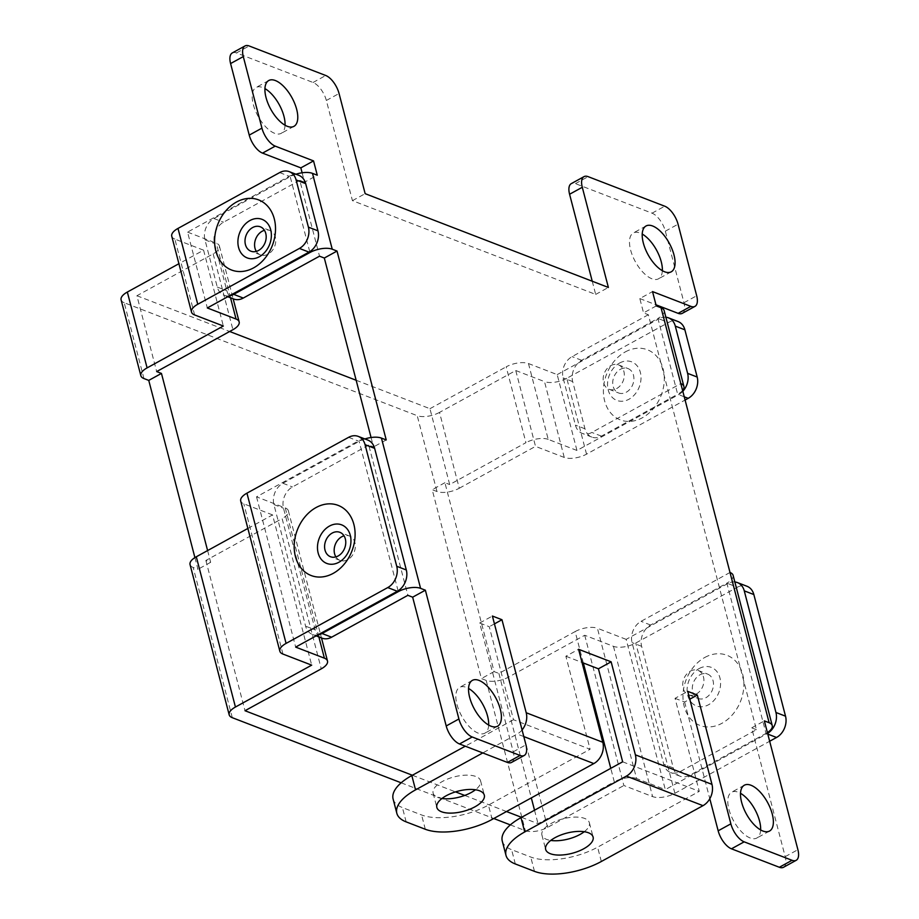 <?xml version="1.0" encoding="UTF-8"?>
<svg xmlns="http://www.w3.org/2000/svg" width="919" height="919" viewBox="0 0 919 919"><rect width="100%" height="100%" fill="white"/><g stroke="black" fill="none" stroke-linecap="round" stroke-linejoin="round"><path stroke-width="0.69" stroke-dasharray="4.59 3.45" d="M704.85 657.43A37.587 29.259 111.1 0 1 742.655 674.293A37.587 29.259 111.1 0 1 722.001 723.264A37.587 29.259 111.1 0 1 684.196 706.401A37.587 29.259 111.1 0 1 704.85 657.43M699.141 668.561A20.666 16.082 111.1 0 1 719.922 677.831A20.666 16.082 111.1 0 1 708.56 704.747A20.666 16.082 111.1 0 1 687.78 695.476A20.666 16.082 111.1 0 1 699.141 668.561M625.276 351.92A37.587 29.259 111.1 0 1 663.081 368.783A37.587 29.259 111.1 0 1 642.415 417.743A37.587 29.259 111.1 0 1 604.622 400.879A37.587 29.259 111.1 0 1 625.276 351.92M619.555 363.051A20.666 16.082 111.1 0 1 640.336 372.31A20.666 16.082 111.1 0 1 628.987 399.237A20.666 16.082 111.1 0 1 608.206 389.966A20.666 16.082 111.1 0 1 619.555 363.051M734.832 581.968A16.347 12.717 -68.9 0 0 727.837 583.519L737.406 587.218L635.741 643.047A16.347 6.961 -14.6 0 1 613.455 646.333L584.725 635.259L508.471 677.131A16.347 6.961 -14.6 0 1 486.185 680.416L481.395 678.578L432.194 489.678L436.984 491.527A16.347 6.961 165.4 0 0 459.27 488.242L439.512 412.401L515.766 370.529L535.524 446.37L564.255 457.444A16.347 6.961 165.4 0 0 586.54 454.158L685.092 400.041M586.54 454.158L566.782 378.318L668.446 322.489A16.347 12.717 111.1 0 1 678.061 321.547M515.766 370.529L544.496 381.603L564.255 457.444M459.27 488.242L535.524 446.37M356.158 380.259L429.943 408.702L449.69 484.554L525.944 442.682L506.185 366.83A16.347 6.961 -14.6 0 1 528.471 363.545L557.201 374.619L576.96 450.471L678.624 394.63A16.347 12.717 -68.9 0 0 682.817 391.31M429.943 408.702L506.185 366.83M528.471 363.545L548.229 439.385L576.96 450.471M665.884 317.239A16.347 12.717 -68.9 0 0 658.877 318.79L668.446 322.489M557.201 374.619L658.877 318.79M548.229 439.385A16.347 6.961 165.4 0 0 525.944 442.682M439.512 412.401A16.347 6.961 -14.6 0 1 417.226 415.687L436.984 491.527M566.782 378.318A16.347 6.961 -14.6 0 1 544.496 381.603M194.621 314.941L174.863 239.089L203.593 250.175L178.918 263.719M203.593 250.175L223.34 326.015M279.663 172.588L289.244 176.287L187.568 232.116L207.326 307.957M289.244 176.287A16.347 12.717 111.1 0 1 298.847 175.345M187.568 232.116L216.298 243.19A16.347 6.961 -14.6 0 1 219.4 246.051A16.347 6.961 -14.6 0 1 213.162 253.862L136.908 295.734L156.667 371.575M737.406 587.218A16.347 12.717 111.1 0 1 747.009 586.276M584.725 635.259L623.863 785.515L652.593 796.589A16.347 6.961 165.4 0 0 674.879 793.304L769.662 741.254M510.332 824.894L525.323 830.673A16.347 6.961 165.4 0 0 547.609 827.387L623.863 785.515M401.166 782.804L493.779 818.507M194.908 557.592L197.953 569.286L193.162 567.448A16.347 6.961 -14.6 0 1 190.049 564.588M143.961 378.559L124.203 302.719L417.226 415.687M247.866 528.448L272.552 514.904L311.69 665.149M272.552 514.904L243.822 503.83A16.347 6.961 -14.6 0 1 240.709 500.97M318.859 636.924L285.258 507.92L256.527 496.846L358.203 441.017A16.347 12.717 111.1 0 1 367.807 440.075M256.527 496.846L295.665 647.102M207.602 550.561L210.658 562.313L205.867 560.464L282.122 518.592L321.259 668.848M205.867 560.464L245.005 710.72M583.335 662.978L575.145 631.571L498.891 673.443L494.112 671.594L444.911 482.705L449.69 484.554M136.908 295.734L229.658 331.495M412.378 775.245L455.502 791.879M464.738 795.429L506.495 811.534M521.544 817.336L538.029 823.688L614.283 781.816L610.779 768.341M498.891 673.443L531.32 797.899M534.525 810.213L538.029 823.688M727.837 583.519L626.161 639.36L665.299 789.605L766.974 733.776A16.347 12.717 -68.9 0 0 767.618 733.396M626.161 639.36L597.43 628.274L636.568 778.531L665.299 789.605M124.203 302.719A16.347 6.961 -14.6 0 1 121.101 299.858M174.863 239.089A16.347 6.961 -14.6 0 1 171.75 236.229M636.568 778.531A16.347 6.961 165.4 0 0 614.283 781.816M210.658 562.313L197.953 569.286M285.258 507.92A16.347 6.961 -14.6 0 1 288.359 510.78A16.347 6.961 -14.6 0 1 282.122 518.592M575.145 631.571A16.347 6.961 -14.6 0 1 597.43 628.274M494.112 671.594L481.395 678.578M444.911 482.705L432.194 489.678M699.91 674.833A13.073 10.178 111.1 0 1 707.596 674.086A13.073 10.178 111.1 0 1 713.443 685.252A13.073 10.178 111.1 0 1 705.872 697.728A13.073 10.178 111.1 0 1 698.187 698.486A13.073 10.178 111.1 0 1 692.34 687.32A13.073 10.178 111.1 0 1 699.91 674.833M690.33 671.146A13.073 10.178 111.1 0 1 698.026 670.399A13.073 10.178 111.1 0 1 703.874 681.565A13.073 10.178 111.1 0 1 696.303 694.04A13.073 10.178 111.1 0 1 688.618 694.798A13.073 10.178 111.1 0 1 682.76 683.621A13.073 10.178 111.1 0 1 690.33 671.146M620.336 369.323A13.073 10.178 111.1 0 1 628.022 368.576A13.073 10.178 111.1 0 1 633.869 379.742A13.073 10.178 111.1 0 1 626.298 392.218A13.073 10.178 111.1 0 1 618.613 392.964A13.073 10.178 111.1 0 1 612.755 381.799A13.073 10.178 111.1 0 1 620.336 369.323M610.756 365.636A13.073 10.178 111.1 0 1 618.441 364.877A13.073 10.178 111.1 0 1 624.288 376.043A13.073 10.178 111.1 0 1 616.718 388.53A13.073 10.178 111.1 0 1 609.033 389.277A13.073 10.178 111.1 0 1 603.186 378.111A13.073 10.178 111.1 0 1 610.756 365.636M584.266 831.718A24.514 10.442 165.4 0 0 589.366 822.746A24.514 10.442 165.4 0 0 575.099 817.083A24.514 10.442 165.4 0 0 551.285 823.39A24.514 10.442 165.4 0 0 541.923 835.107A24.514 10.442 165.4 0 0 550.768 840.437M441.959 798.496A24.514 10.442 -14.6 0 1 433.125 793.154A24.514 10.442 -14.6 0 1 442.487 781.437A24.514 10.442 -14.6 0 1 466.301 775.142A24.514 10.442 -14.6 0 1 480.568 780.794A24.514 10.442 -14.6 0 1 475.456 789.766M335.906 556.891A13.073 10.178 -68.9 0 0 340.053 560.406A13.073 10.178 -68.9 0 0 347.738 559.66A13.073 10.178 -68.9 0 0 355.308 547.173A13.073 10.178 -68.9 0 0 349.45 536.007A13.073 10.178 -68.9 0 0 344.028 535.823M256.321 251.381A13.073 10.178 -68.9 0 0 260.468 254.896A13.073 10.178 -68.9 0 0 268.153 254.138A13.073 10.178 -68.9 0 0 275.723 241.663A13.073 10.178 -68.9 0 0 269.876 230.497A13.073 10.178 -68.9 0 0 264.442 230.313M760.645 829.949A26.146 12.073 -118.8 0 1 756.808 838.036A26.146 12.073 -118.8 0 1 728.905 809.214A26.146 12.073 -118.8 0 1 731.639 792.201A26.146 12.073 -118.8 0 1 740.519 793.304M662.346 270.714A26.146 12.073 -118.8 0 1 658.521 278.802A26.146 12.073 -118.8 0 1 630.606 249.968A26.146 12.073 -118.8 0 1 633.34 232.955A26.146 12.073 -118.8 0 1 642.22 234.058M285.051 125.248A26.146 12.073 -118.8 0 1 281.225 133.335A26.146 12.073 -118.8 0 1 253.311 104.502A26.146 12.073 -118.8 0 1 256.045 87.489A26.146 12.073 -118.8 0 1 264.925 88.603M488.678 725.102A26.146 12.073 -118.8 0 1 484.853 733.19A26.146 12.073 -118.8 0 1 456.938 704.356A26.146 12.073 -118.8 0 1 459.684 687.343A26.146 12.073 -118.8 0 1 468.552 688.457M730.008 572.48L641.048 621.336A16.347 12.717 -68.9 0 0 632.065 642.622L663.748 764.263A16.347 12.717 -68.9 0 0 670.571 772.534A16.347 12.717 -68.9 0 0 680.186 771.592L756.44 729.72L668.09 390.575L680.807 383.591M783.482 867.295A16.347 7.547 61.2 0 0 785.194 856.657L751.65 727.871L764.355 720.887M522.072 729.95A16.347 12.717 111.1 0 1 517.225 734.04L482.785 752.937M511.527 762.437A16.347 7.547 61.2 0 0 513.239 751.811L479.684 623.025L489.264 626.712L513.491 719.726L590.101 749.261L565.874 656.246L578.579 649.274M565.874 656.246L582.026 662.473M494.433 623.875L489.264 626.712M479.684 623.025L492.4 616.04M622.657 761.817L699.267 791.351L675.04 698.337L687.745 691.352M675.04 698.337L684.621 702.024L689.79 699.187M302.11 172.783L304.557 182.192L317.273 175.207M592.238 281.225L595.673 294.425L352.436 200.652L326.348 100.481A16.347 7.547 61.2 0 0 313.046 82.48L236.436 52.946A16.347 7.547 61.2 0 0 232.3 52.934M352.436 200.652L365.153 193.668M595.673 294.425L608.378 287.452M682.266 313.356A16.347 7.547 61.2 0 0 683.977 302.73L665.345 231.174A16.347 7.547 61.2 0 0 652.042 213.174L575.432 183.639A16.347 7.547 61.2 0 0 571.285 183.628M656.258 305.912L643.553 312.885L639.819 298.572L652.536 291.599M639.819 298.572L655.971 304.798M684.621 702.024L709.801 798.737M371.069 437.513L373.516 446.921L368.726 445.072L407.864 595.328M304.557 182.192L299.778 180.342L319.525 256.183M648.343 314.735L572.089 356.606A16.347 12.717 -68.9 0 0 563.106 377.893L575.409 425.118A16.347 12.717 -68.9 0 0 582.232 433.389A16.347 12.717 -68.9 0 0 591.847 432.447L668.09 390.575L648.343 314.735L643.553 312.885M756.44 729.72L751.65 727.871M386.233 439.948L373.516 446.921M502.268 841.08A49.029 20.884 165.4 0 0 511.596 849.661L530.745 857.036A49.029 20.884 165.4 0 0 597.603 847.18L699.267 791.351M513.491 719.726L465.29 746.194M393.102 798.99A49.029 20.884 165.4 0 0 402.43 807.571L421.58 814.958A49.029 20.884 165.4 0 0 488.437 805.09L590.101 749.261M295.929 174.219A16.347 6.961 165.4 0 0 290.197 176.655L213.943 218.527A16.347 12.717 -68.9 0 0 204.96 239.813L217.263 287.038A16.347 12.717 -68.9 0 0 224.098 295.309A16.347 12.717 -68.9 0 0 229.348 295.861M299.778 180.342L223.524 222.214A16.347 12.717 -68.9 0 0 214.541 243.512L226.844 290.726A16.347 12.717 -68.9 0 0 233.667 298.997M364.889 438.949A16.347 6.961 165.4 0 0 359.157 441.384L282.903 483.256A16.347 12.717 -68.9 0 0 273.919 504.542L305.602 626.184A16.347 12.717 -68.9 0 0 312.437 634.455A16.347 12.717 -68.9 0 0 317.687 635.006M368.726 445.072L292.483 486.955A16.347 12.717 -68.9 0 0 283.5 508.241L315.183 629.871A16.347 12.717 -68.9 0 0 322.006 638.142M682.599 390.46A16.347 6.961 -14.6 0 1 677.671 394.262L657.912 318.422L581.658 360.294A16.347 12.717 -68.9 0 0 572.686 381.58L584.978 428.805A16.347 12.717 -68.9 0 0 591.813 437.076A16.347 12.717 -68.9 0 0 601.417 436.134L677.671 394.262M664.15 310.611A16.347 6.961 -14.6 0 1 657.912 318.422M767.399 732.581A16.347 6.961 -14.6 0 1 766.009 733.408L726.872 583.151L650.618 625.023A16.347 12.717 -68.9 0 0 641.634 646.321L673.317 767.951A16.347 12.717 -68.9 0 0 680.152 776.222A16.347 12.717 -68.9 0 0 689.755 775.28L766.009 733.408M733.109 575.34A16.347 6.961 -14.6 0 1 726.872 583.151M230.52 297.79L216.298 243.19M213.162 253.862L232.921 329.703M674.879 793.304L635.741 643.047M613.455 646.333L652.593 796.589M547.609 827.387L508.471 677.131M486.185 680.416L525.323 830.673M232.3 717.693L193.162 567.448M282.96 654.075L243.822 503.83M767.79 734.097L766.974 733.776M348.623 437.329L358.203 441.017M684.241 396.801L678.624 394.63M785.194 856.657L797.899 849.684M523.796 736.567L517.225 734.04M236.436 52.946L249.152 45.961M313.046 82.48L325.751 75.496M326.348 100.481L339.054 93.508M575.432 183.639L588.137 176.655M652.042 213.174L664.747 206.201M665.345 231.174L678.05 224.202M683.977 302.73L696.682 295.746M513.239 751.811L525.944 744.827M515.318 863.963L511.596 849.661M534.467 871.35L530.745 857.036M601.325 861.494L597.603 847.18M406.152 821.873L402.43 807.571M425.302 829.26L421.58 814.958M492.159 819.403L488.437 805.09M309.737 251.691L290.197 176.655M217.263 287.038L226.844 290.726M213.943 218.527L223.524 222.214M204.96 239.813L214.541 243.512M398.088 590.825L359.157 441.384M305.602 626.184L315.183 629.871M282.903 483.256L292.483 486.955M273.919 504.542L283.5 508.241M584.978 428.805L575.409 425.118M601.417 436.134L591.847 432.447M572.686 381.58L563.106 377.893M581.658 360.294L572.089 356.606M673.317 767.951L663.748 764.263M689.755 775.28L680.186 771.592M641.634 646.321L632.065 642.622M650.618 625.023L641.048 621.336M288.359 510.78L321.489 637.935M219.4 246.051L233.15 298.801M698.026 670.399L707.596 674.086M618.441 364.877L628.022 368.576M589.366 822.746L593.1 837.048M480.568 780.794L484.302 795.107M349.45 536.007L339.881 532.319M269.876 230.497L260.295 226.798M769.513 831.063L756.808 838.036M671.226 271.817L658.521 278.802M293.931 126.351L281.225 133.335M497.558 726.205L484.853 733.19M472.389 680.37L459.684 687.343M268.762 80.516L256.045 87.489M646.057 225.971L633.34 232.955M744.344 785.217L731.639 792.201M224.098 295.309L227.774 296.722M312.437 634.455L316.113 635.868M260.468 254.896L250.887 251.197M340.053 560.406L330.472 556.719M433.125 793.154L436.847 807.468M541.923 835.107L545.656 849.409M591.813 437.076L582.232 433.389M680.152 776.222L670.571 772.534M609.033 389.277L618.613 392.964M688.618 694.798L698.187 698.486"/><path stroke-width="1.38" d="M333.218 573.364A37.587 29.259 -68.9 0 0 353.872 524.404A37.587 29.259 -68.9 0 0 316.067 507.541A37.587 29.259 -68.9 0 0 295.413 556.5A37.587 29.259 -68.9 0 0 333.218 573.364M338.927 562.244A20.666 16.082 -68.9 0 0 350.288 535.317A20.666 16.082 -68.9 0 0 329.507 526.047A20.666 16.082 -68.9 0 0 318.146 552.974A20.666 16.082 -68.9 0 0 338.927 562.244M253.633 267.854A37.587 29.259 -68.9 0 0 274.287 218.883A37.587 29.259 -68.9 0 0 236.493 202.031A37.587 29.259 -68.9 0 0 215.827 250.99A37.587 29.259 -68.9 0 0 253.633 267.854M259.353 256.723A20.666 16.082 -68.9 0 0 270.703 229.807A20.666 16.082 -68.9 0 0 249.922 220.537A20.666 16.082 -68.9 0 0 238.572 247.452A20.666 16.082 -68.9 0 0 259.353 256.723M697.188 377.043L684.885 329.818L675.304 326.119L687.607 373.344L697.188 377.043A16.347 12.717 111.1 0 1 688.205 398.329L684.241 396.801M685.092 400.041L688.205 398.329M675.304 326.119A16.347 12.717 -68.9 0 0 668.481 317.848L678.061 321.547A16.347 12.717 111.1 0 1 684.885 329.818M682.817 391.31A16.347 12.717 -68.9 0 0 687.607 373.344M668.481 317.848A16.347 12.717 -68.9 0 0 665.884 317.239M178.918 263.719L127.339 292.047L147.097 367.887A16.347 6.961 165.4 0 0 140.848 375.699A16.347 6.961 165.4 0 0 143.961 378.559L148.752 380.397L194.908 557.592M299.422 248.429A16.347 12.717 -68.9 0 0 308.405 227.142L317.974 230.841A16.347 12.717 111.1 0 1 308.991 252.128L299.422 248.429L197.746 304.269A16.347 6.961 165.4 0 0 191.508 312.081A16.347 6.961 165.4 0 0 194.621 314.941L223.34 326.015L147.097 367.887M317.974 230.841L305.671 183.616L296.102 179.917A16.347 12.717 -68.9 0 0 289.267 171.658A16.347 12.717 -68.9 0 0 279.663 172.588L177.999 228.417L197.746 304.269M296.102 179.917L308.405 227.142M308.991 252.128L207.326 307.957L236.057 319.031L230.52 297.79M289.267 171.658L298.847 175.345A16.347 12.717 111.1 0 1 305.671 183.616M233.15 298.801L239.158 321.891A16.347 6.961 165.4 0 1 232.921 329.703L156.667 371.575L161.457 373.424L207.602 550.561M744.264 590.86A16.347 12.717 -68.9 0 0 737.44 582.589L747.009 586.276A16.347 12.717 111.1 0 1 753.844 594.547L744.264 590.86L775.946 712.489L785.527 716.177L753.844 594.547M785.527 716.177A16.347 12.717 111.1 0 1 776.544 737.475L767.79 734.097M769.662 741.254L776.544 737.475M387.761 587.574A16.347 12.717 -68.9 0 0 396.744 566.288L406.313 569.975A16.347 12.717 111.1 0 1 397.341 591.273L387.761 587.574L286.085 643.403A16.347 6.961 165.4 0 0 279.847 651.215A16.347 6.961 165.4 0 0 282.96 654.075L311.69 665.149L235.436 707.033A16.347 6.961 165.4 0 0 229.187 714.844A16.347 6.961 165.4 0 0 232.3 717.693L401.166 782.804M493.779 818.507L510.332 824.894M229.187 714.844L190.049 564.588A16.347 6.961 -14.6 0 1 196.298 556.776L247.866 528.448M358.226 436.387L367.807 440.075A16.347 12.717 111.1 0 1 374.63 448.346L365.061 444.658A16.347 12.717 -68.9 0 0 358.226 436.387A16.347 12.717 -68.9 0 0 348.623 437.329L246.947 493.158L286.085 643.403M365.061 444.658L396.744 566.288M406.313 569.975L374.63 448.346M397.341 591.273L295.665 647.102L324.396 658.176L318.859 636.924M321.489 637.935L327.497 661.037A16.347 6.961 165.4 0 1 321.259 668.848L245.005 710.72L412.378 775.245M229.658 331.495L356.158 380.259M455.502 791.879L464.738 795.429M506.495 811.534L521.544 817.336M531.32 797.899L534.525 810.213M737.44 582.589A16.347 12.717 -68.9 0 0 734.832 581.968M767.618 733.396A16.347 12.717 -68.9 0 0 775.946 712.489M140.848 375.699L121.101 299.858A16.347 6.961 -14.6 0 1 127.339 292.047M191.508 312.081L171.75 236.229A16.347 6.961 -14.6 0 1 177.999 228.417M327.497 661.037A16.347 6.961 165.4 0 0 324.396 658.176M161.457 373.424L148.752 380.397M239.158 321.891A16.347 6.961 165.4 0 0 236.057 319.031M279.847 651.215L240.709 500.97A16.347 6.961 -14.6 0 1 246.947 493.158M583.737 848.765A24.514 10.442 165.4 0 0 593.1 837.048A24.514 10.442 165.4 0 0 578.832 831.396A24.514 10.442 165.4 0 0 555.007 837.691A24.514 10.442 165.4 0 0 545.656 849.409A24.514 10.442 165.4 0 0 559.924 855.072A24.514 10.442 165.4 0 0 583.737 848.765M550.768 840.437A24.514 10.442 165.4 0 0 580.015 834.463A24.514 10.442 165.4 0 0 584.266 831.718M474.939 806.825A24.514 10.442 165.4 0 0 484.302 795.107A24.514 10.442 165.4 0 0 470.023 789.444A24.514 10.442 165.4 0 0 446.209 795.751A24.514 10.442 165.4 0 0 436.847 807.468A24.514 10.442 165.4 0 0 451.114 813.12A24.514 10.442 165.4 0 0 474.939 806.825M475.456 789.766A24.514 10.442 -14.6 0 1 471.206 792.511A24.514 10.442 -14.6 0 1 441.959 798.496M338.158 555.961A13.073 10.178 -68.9 0 0 345.728 543.485A13.073 10.178 -68.9 0 0 339.881 532.319A13.073 10.178 -68.9 0 0 332.196 533.066A13.073 10.178 -68.9 0 0 324.625 545.541A13.073 10.178 -68.9 0 0 330.472 556.719A13.073 10.178 -68.9 0 0 338.158 555.961M344.028 535.823A13.073 10.178 -68.9 0 0 341.765 536.753A13.073 10.178 -68.9 0 0 335.906 556.891M258.572 250.45A13.073 10.178 -68.9 0 0 266.154 237.964A13.073 10.178 -68.9 0 0 260.295 226.798A13.073 10.178 -68.9 0 0 252.61 227.556A13.073 10.178 -68.9 0 0 245.04 240.031A13.073 10.178 -68.9 0 0 250.887 251.197A13.073 10.178 -68.9 0 0 258.572 250.45M264.442 230.313A13.073 10.178 -68.9 0 0 262.191 231.243A13.073 10.178 -68.9 0 0 256.321 251.381M740.519 793.304A26.146 12.073 -118.8 0 1 759.542 821.023A26.146 12.073 -118.8 0 1 760.645 829.949M772.259 814.05A26.146 12.073 -118.8 0 1 769.513 831.063A26.146 12.073 -118.8 0 1 741.61 802.23A26.146 12.073 -118.8 0 1 744.344 785.217A26.146 12.073 -118.8 0 1 772.259 814.05M642.22 234.058A26.146 12.073 -118.8 0 1 661.255 261.777A26.146 12.073 -118.8 0 1 662.346 270.714M673.96 254.804A26.146 12.073 -118.8 0 1 671.226 271.817A26.146 12.073 -118.8 0 1 643.323 242.984A26.146 12.073 -118.8 0 1 646.057 225.971A26.146 12.073 -118.8 0 1 673.96 254.804M264.925 88.603A26.146 12.073 -118.8 0 1 283.96 116.322A26.146 12.073 -118.8 0 1 285.051 125.248M296.665 109.338A26.146 12.073 -118.8 0 1 293.931 126.351A26.146 12.073 -118.8 0 1 266.028 97.529A26.146 12.073 -118.8 0 1 268.762 80.516A26.146 12.073 -118.8 0 1 296.665 109.338M468.552 688.457A26.146 12.073 -118.8 0 1 487.587 716.177A26.146 12.073 -118.8 0 1 488.678 725.102M500.292 709.192A26.146 12.073 -118.8 0 1 497.558 726.205A26.146 12.073 -118.8 0 1 469.655 697.383A26.146 12.073 -118.8 0 1 472.389 680.37A26.146 12.073 -118.8 0 1 500.292 709.192M711.972 784.366L635.374 754.832A16.347 12.717 111.1 0 1 626.39 776.118L524.715 831.959A49.029 20.884 165.4 0 0 506.001 855.394A49.029 20.884 165.4 0 0 515.318 863.963L534.467 871.35A49.029 20.884 165.4 0 0 601.325 861.494L703.001 805.664A16.347 12.717 111.1 0 0 711.972 784.366L687.745 691.352L697.326 695.051L730.869 823.838A16.347 7.547 61.2 0 0 744.172 841.838L792.052 860.299A16.347 7.547 61.2 0 0 796.199 860.31A16.347 7.547 61.2 0 0 797.899 849.684L764.355 720.887L769.146 722.736L680.807 383.591A16.347 6.961 -14.6 0 1 683.908 386.451A16.347 6.961 -14.6 0 1 682.599 390.46M482.785 752.937L415.549 789.869A49.029 20.884 165.4 0 0 396.836 813.304A49.029 20.884 165.4 0 0 406.152 821.873L425.302 829.26A49.029 20.884 165.4 0 0 492.159 819.403L593.823 763.574L523.796 736.567M229.348 295.861A16.347 12.717 -68.9 0 0 233.702 294.367L309.956 252.495A16.347 6.961 165.4 0 1 332.241 249.21L337.02 251.059L386.233 439.948L381.442 438.099A16.347 6.961 165.4 0 0 364.889 438.949M317.687 635.006A16.347 12.717 -68.9 0 0 322.041 633.513L398.295 591.641A16.347 6.961 165.4 0 1 420.58 588.355L425.371 590.193L458.914 718.98A16.347 7.547 61.2 0 0 472.217 736.992L520.097 755.452A16.347 7.547 61.2 0 0 524.232 755.464A16.347 7.547 61.2 0 0 525.944 744.827L492.4 616.04L501.969 619.728L494.433 623.875M635.374 754.832L611.135 661.818L578.579 649.274L602.807 742.276L526.208 712.742L501.969 619.728M680.807 383.591L661.048 307.75L656.258 305.912L652.536 291.599L690.835 306.36A16.347 7.547 61.2 0 0 694.971 306.383A16.347 7.547 61.2 0 0 696.682 295.746L678.05 224.202A16.347 7.547 61.2 0 0 664.747 206.201L588.137 176.655A16.347 7.547 61.2 0 0 584.002 176.643A16.347 7.547 61.2 0 0 582.29 187.281L608.378 287.452L365.153 193.668L339.054 93.508A16.347 7.547 61.2 0 0 325.751 75.496L249.152 45.961A16.347 7.547 61.2 0 0 245.005 45.95A16.347 7.547 61.2 0 0 243.294 56.587L261.938 128.132A16.347 7.547 61.2 0 0 275.24 146.132L313.54 160.905L317.273 175.207L312.483 173.369A16.347 6.961 165.4 0 0 295.929 174.219M582.026 662.473L598.43 668.802L611.135 661.818M689.79 699.187L697.326 695.051M316.113 635.868L322.006 638.142A16.347 12.717 -68.9 0 0 331.621 637.2L407.864 595.328L412.654 597.178L425.371 590.193M412.654 597.178L446.209 725.964A16.347 7.547 61.2 0 0 459.511 743.965L507.391 762.425A16.347 7.547 61.2 0 0 511.527 762.437L524.232 755.464M245.005 45.95L232.3 52.934A16.347 7.547 61.2 0 0 230.589 63.56L249.233 135.116A16.347 7.547 61.2 0 0 262.535 153.117L300.835 167.878L302.11 172.783M300.835 167.878L313.54 160.905M584.002 176.643L571.285 183.628A16.347 7.547 61.2 0 0 569.585 194.254L592.238 281.225M655.971 304.798L678.13 313.345A16.347 7.547 61.2 0 0 682.266 313.356L694.971 306.383M709.801 798.737L718.164 830.81A16.347 7.547 61.2 0 0 731.467 848.811L779.346 867.272A16.347 7.547 61.2 0 0 783.482 867.295L796.199 860.31M227.774 296.722L233.667 298.997A16.347 12.717 -68.9 0 0 243.282 298.055L319.525 256.183L324.315 258.032L371.069 437.513M524.715 831.959L520.993 817.646L622.657 761.817L598.43 668.802M337.02 251.059L324.315 258.032M520.993 817.646A49.029 20.884 165.4 0 0 502.268 841.08L506.001 855.394M526.208 712.742A16.347 12.717 111.1 0 1 522.072 729.95M602.807 742.276A16.347 12.717 111.1 0 1 593.823 763.574M465.29 746.194L411.827 775.556A49.029 20.884 165.4 0 0 393.102 798.99L396.836 813.304M661.048 307.75A16.347 6.961 -14.6 0 1 664.15 310.611L683.908 386.451M769.146 722.736A16.347 6.961 -14.6 0 1 772.247 725.596A16.347 6.961 -14.6 0 1 767.399 732.581M730.008 572.48A16.347 6.961 -14.6 0 1 733.109 575.34L772.247 725.596M196.298 556.776L235.436 707.033M610.779 768.341L583.335 662.978M420.58 588.355L381.442 438.099M332.241 249.21L312.483 173.369M446.209 725.964L458.914 718.98M262.535 153.117L275.24 146.132M249.233 135.116L261.938 128.132M230.589 63.56L243.294 56.587M569.585 194.254L582.29 187.281M678.13 313.345L690.835 306.36M779.346 867.272L792.052 860.299M731.467 848.811L744.172 841.838M718.164 830.81L730.869 823.838M507.391 762.425L520.097 755.452M459.511 743.965L472.217 736.992M703.001 805.664L626.39 776.118M415.549 789.869L411.827 775.556M309.956 252.495L309.737 251.691M233.702 294.367L243.282 298.055M398.295 591.641L398.088 590.825M322.041 633.513L331.621 637.2"/></g></svg>
